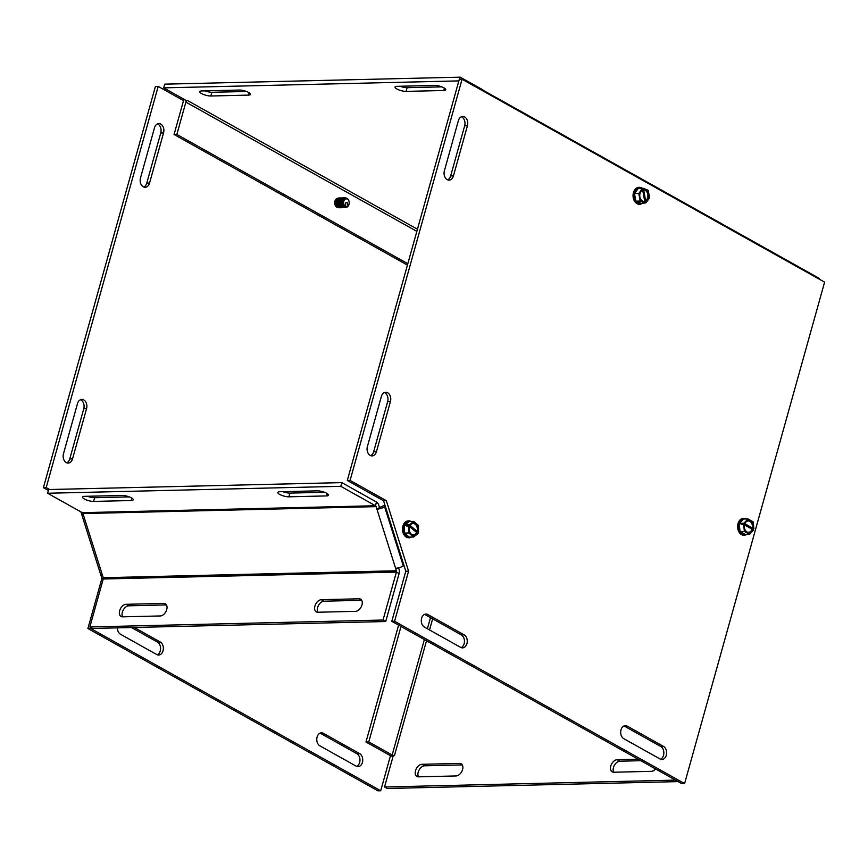 <?xml version="1.0" encoding="UTF-8"?>
<svg xmlns="http://www.w3.org/2000/svg" width="868" height="868" viewBox="0 0 868 868"><rect width="100%" height="100%" fill="white"/><g stroke="black" fill="none" stroke-linecap="round" stroke-linejoin="round"><path stroke-width="1.3" d="M370.669 455.646A6.76 4.861 88.6 0 0 373.652 451.74L387.66 401.602A6.76 4.861 88.6 0 0 384.361 392.553M376.441 451.675A6.76 4.861 -91.4 0 1 372.068 455.895A6.76 4.861 -91.4 0 1 367.381 446.608L381.377 396.459A6.76 4.861 -91.4 0 1 385.75 392.238A6.76 4.861 -91.4 0 1 390.437 401.537L376.441 451.675L373.652 451.74M447.671 179.86A6.76 4.861 88.6 0 0 450.655 175.944L464.662 125.806A6.76 4.861 88.6 0 0 461.364 116.757M453.443 175.878A6.76 4.861 -91.4 0 1 449.071 180.11A6.76 4.861 -91.4 0 1 444.383 170.812L458.38 120.663A6.76 4.861 -91.4 0 1 462.752 116.442A6.76 4.861 -91.4 0 1 467.44 125.741L453.443 175.878L450.655 175.944M660.537 759.207A6.76 4.861 88.6 0 0 663.857 753.023A6.76 4.861 88.6 0 0 660.743 746.491L624.493 726.201A6.76 4.861 88.6 0 0 623.984 725.963M663.532 746.426A6.76 4.861 -91.4 0 1 666.57 753.934A6.76 4.861 -91.4 0 1 661.937 759.457A6.76 4.861 -91.4 0 1 660.027 758.968L623.777 738.679A6.76 4.861 -91.4 0 1 620.739 731.171A6.76 4.861 -91.4 0 1 625.372 725.648A6.76 4.861 -91.4 0 1 627.282 726.136L663.532 746.426L660.743 746.491M461.158 647.615A6.76 4.861 88.6 0 0 464.467 641.43A6.76 4.861 88.6 0 0 461.364 634.909L425.114 614.62A6.76 4.861 88.6 0 0 424.604 614.381M424.398 627.087A6.76 4.861 -91.4 0 1 421.36 619.589A6.76 4.861 -91.4 0 1 425.982 614.056A6.76 4.861 -91.4 0 1 427.891 614.555L464.152 634.844A6.76 4.861 -91.4 0 1 467.19 642.342A6.76 4.861 -91.4 0 1 462.557 647.864A6.76 4.861 -91.4 0 1 460.648 647.376L424.398 627.087M684.592 783.587L394.582 621.271L408.578 571.133L386.336 500.695L350.075 480.405L462.08 79.248L824.6 282.143L684.592 783.587L681.814 783.652L391.793 621.336L394.582 621.271M462.08 79.248L459.302 79.324L347.298 480.471L383.548 500.76L405.801 571.198L408.578 571.133M405.801 571.198L391.793 621.336M383.548 500.76L386.336 500.695M347.298 480.471L350.075 480.405M66.771 462.828A6.76 4.861 88.6 0 0 69.765 458.912L83.762 408.774A6.76 4.861 88.6 0 0 80.474 399.725M72.543 458.846A6.76 4.861 -91.4 0 1 68.171 463.078A6.76 4.861 -91.4 0 1 63.483 453.78L77.48 403.631A6.76 4.861 -91.4 0 1 81.852 399.41A6.76 4.861 -91.4 0 1 86.55 408.709L72.543 458.846L69.765 458.912M143.773 187.032A6.76 4.861 88.6 0 0 146.768 183.126L160.764 132.978A6.76 4.861 88.6 0 0 157.477 123.929M149.546 183.061A6.76 4.861 -91.4 0 1 145.173 187.282A6.76 4.861 -91.4 0 1 140.486 177.983L154.482 127.846A6.76 4.861 -91.4 0 1 158.855 123.614A6.76 4.861 -91.4 0 1 163.553 132.912L149.546 183.061L146.768 183.126M356.65 766.379A6.76 4.861 88.6 0 0 359.96 760.194A6.76 4.861 88.6 0 0 356.846 753.674L320.596 733.384A6.76 4.861 88.6 0 0 320.086 733.135M359.634 753.608A6.76 4.861 -91.4 0 1 362.672 761.106A6.76 4.861 -91.4 0 1 358.05 766.628A6.76 4.861 -91.4 0 1 356.14 766.14L319.88 745.851A6.76 4.861 -91.4 0 1 316.842 738.342A6.76 4.861 -91.4 0 1 321.475 732.82A6.76 4.861 -91.4 0 1 323.384 733.319L359.634 753.608L356.846 753.674M134.258 627.466L160.254 642.016A6.76 4.861 -91.4 0 1 163.292 649.524A6.76 4.861 -91.4 0 1 158.66 655.047A6.76 4.861 -91.4 0 1 156.75 654.548L120.5 634.258A6.76 4.861 -91.4 0 1 117.397 627.868M157.26 654.798A6.76 4.861 88.6 0 0 160.569 648.613A6.76 4.861 88.6 0 0 157.466 642.081L131.48 627.531M100.764 574.768L101.903 578.37L87.907 628.519L377.916 790.824L380.705 790.759L90.684 628.454L90.934 627.564M87.907 628.519L90.684 628.454M101.903 578.37L103.325 578.338M80.898 511.881L82.037 515.484M49.65 489.519L46.188 487.588L158.193 86.431L183.669 100.688M158.193 86.431L155.405 86.496L43.4 487.653L46.188 487.588M43.4 487.653L48.402 490.442M390.502 755.637L380.705 790.759M655.611 768.994A6.76 4.329 119.2 0 1 651.358 771.337L613.719 772.227A6.76 4.329 119.2 0 1 612.168 771.858A6.76 4.329 119.2 0 1 611.159 764.947A6.76 4.329 119.2 0 1 617.224 759.695L638.121 759.196M640.812 760.704L619.904 761.193A6.76 4.329 -60.8 0 0 614.37 765.348A6.76 4.329 -60.8 0 0 613.73 772.227M421.967 764.307L459.606 763.417A6.76 4.329 119.2 0 1 461.158 763.786A6.76 4.329 119.2 0 1 462.177 770.697A6.76 4.329 119.2 0 1 456.112 775.949L418.474 776.838A6.76 4.329 119.2 0 1 416.922 776.469A6.76 4.329 119.2 0 1 415.913 769.558A6.76 4.329 119.2 0 1 421.967 764.307L424.658 765.804A6.76 4.329 -60.8 0 0 419.125 769.959A6.76 4.329 -60.8 0 0 418.474 776.838M459.606 763.417L462.286 764.914L424.658 765.804M434.673 85.433A6.76 1.834 15.6 0 1 441.986 86.963A6.76 1.834 15.6 0 1 445.718 89.784A6.76 1.834 15.6 0 1 443.732 90.5L406.094 91.39A6.76 1.834 15.6 0 1 398.781 89.86A6.76 1.834 15.6 0 1 395.048 87.039A6.76 1.834 15.6 0 1 397.034 86.323L434.673 85.433M400.061 86.247A6.76 1.834 -164.4 0 0 407.125 87.679L441.736 86.865M239.416 90.044A6.76 1.834 15.6 0 1 246.729 91.574A6.76 1.834 15.6 0 1 250.461 94.395A6.76 1.834 15.6 0 1 248.476 95.111L210.837 96.001A6.76 1.834 15.6 0 1 203.524 94.471A6.76 1.834 15.6 0 1 199.792 91.65A6.76 1.834 15.6 0 1 201.777 90.934L239.416 90.044M204.815 90.858A6.76 1.834 -164.4 0 0 211.879 92.29L246.479 91.476M337.858 207.517A4.622 3.32 -91.4 0 1 334.701 202.982A4.622 3.32 -91.4 0 1 337.641 198.295M818.969 278.227L820.021 279.572M484.192 91.628A5.696 3.646 -60.8 0 0 483.02 90.196A5.696 3.646 -60.8 0 0 482.814 90.088M400.994 626.49L368.77 741.923L365.981 741.988L389.352 755.073A5.696 1.552 -164.4 0 0 393.03 756.505M368.77 741.923L392.141 755.008L394.452 755.616L393.269 755.648L384.524 786.983L675.488 780.115M398.607 625.144L365.981 741.988M184.396 99.473A5.696 3.646 -60.8 0 0 183.094 102.174L174.067 134.507L407.428 265.109M407.819 263.709L176.855 134.442L185.882 102.109A1.693 1.085 119.2 0 1 187.488 100.514L417.443 229.217M176.855 134.442L174.067 134.507M384.524 786.983L387.204 788.48L678.168 781.612M482.63 90.749L482.879 89.849L460.235 77.176L164.692 84.153L163.661 87.863L186.305 100.536L187.488 100.514M458.857 80.898L163.661 87.863M459.639 79.313L460.235 77.176M288.87 496.811A6.76 1.834 15.6 0 1 281.558 495.281A6.76 1.834 15.6 0 1 277.825 492.449A6.76 1.834 15.6 0 1 279.8 491.733L317.438 490.843A6.76 1.834 15.6 0 1 324.751 492.373A6.76 1.834 15.6 0 1 328.484 495.205A6.76 1.834 15.6 0 1 326.509 495.921L288.87 496.811L289.901 493.1L324.513 492.275M282.838 491.668A6.76 1.834 -164.4 0 0 289.901 493.1M93.614 501.422A6.76 1.834 15.6 0 1 86.301 499.892A6.76 1.834 15.6 0 1 82.568 497.06A6.76 1.834 15.6 0 1 84.554 496.344L122.193 495.454A6.76 1.834 15.6 0 1 129.506 496.984A6.76 1.834 15.6 0 1 133.238 499.816A6.76 1.834 15.6 0 1 131.252 500.532L93.614 501.422L94.655 497.711L129.256 496.887M87.581 496.279A6.76 1.834 -164.4 0 0 94.655 497.711M317.872 612.233A6.76 4.329 119.2 0 1 316.321 611.864A6.76 4.329 119.2 0 1 315.312 604.942A6.76 4.329 119.2 0 1 321.366 599.69L359.005 598.801A6.76 4.329 119.2 0 1 360.556 599.17A6.76 4.329 119.2 0 1 361.576 606.092A6.76 4.329 119.2 0 1 355.511 611.343L317.872 612.233A6.76 4.329 -60.8 0 1 318.523 605.343A6.76 4.329 -60.8 0 1 324.057 601.198L321.366 599.69M359.005 598.801L361.685 600.309L324.057 601.198M122.616 616.844A6.76 4.329 119.2 0 1 121.064 616.475A6.76 4.329 119.2 0 1 120.055 609.553A6.76 4.329 119.2 0 1 126.12 604.302L163.759 603.412A6.76 4.329 119.2 0 1 165.311 603.781A6.76 4.329 119.2 0 1 166.32 610.703A6.76 4.329 119.2 0 1 160.254 615.955L122.616 616.844A6.76 4.329 -60.8 0 1 123.278 609.954A6.76 4.329 -60.8 0 1 128.8 605.81L126.12 604.302M166.439 604.92L128.8 605.81M384.904 505.067L379.555 507.574L378.763 505.078A5.696 4.09 88.6 0 0 376.495 502.029L341.818 482.619L48.651 489.541L47.61 493.252L82.286 512.663A1.693 1.215 -91.4 0 1 82.959 513.563L103.216 577.697L396.394 570.775L376.126 506.641L82.959 513.563M47.61 493.252L340.788 486.33L375.453 505.74A1.693 1.215 -91.4 0 1 376.126 506.641M340.788 486.33L341.818 482.619M383.027 620.034L396.416 572.077L103.238 578.999L89.849 626.956L383.027 620.034L385.707 621.531L399.096 573.574A5.696 4.09 88.6 0 0 399.02 569.213L398.586 567.824M103.238 578.999A1.693 1.215 88.6 0 0 103.216 577.697M399.096 573.574L396.416 572.077A1.693 1.215 88.6 0 0 396.394 570.775M89.849 626.956L92.54 628.454L385.707 621.531M102.424 575.202A5.696 1.486 162.5 0 1 100.731 574.703L82.048 515.559A5.696 1.486 -17.5 0 0 83.74 516.059M83.144 514.171A5.696 1.486 -17.5 0 0 82.048 515.559M379.544 507.574L376.918 509.136A5.696 1.486 -17.5 0 0 384.632 506.825L385.327 506.413M404.011 565.545L403.316 565.969A5.696 1.486 162.5 0 1 395.613 568.28M347.157 207.029A4.665 3.353 88.6 0 0 348.263 199.553A4.665 3.353 88.6 0 0 342.827 200.617A4.665 3.353 88.6 0 0 345.518 207.343L345.572 202.862L347.211 202.537L347.623 206.193L347.157 207.029L346.516 206.345L346.256 207.278L345.648 206.367M344.715 197.85A4.893 3.515 88.6 0 0 344.65 197.85A4.893 3.515 88.6 0 0 341.243 202.537A4.893 3.515 88.6 0 0 344.466 207.604L344.867 206.66M343.554 197.871A4.893 3.515 88.6 0 0 343.478 197.882A4.893 3.515 88.6 0 0 340.082 202.569A4.893 3.515 88.6 0 0 343.294 207.636L343.706 206.692M342.383 197.904A4.893 3.515 88.6 0 0 342.317 197.904A4.893 3.515 88.6 0 0 338.911 202.591A4.893 3.515 88.6 0 0 342.133 207.669L342.534 206.725M345.356 206.367L345.095 207.311L344.477 206.389M342.274 207.658A4.893 3.515 -91.4 0 1 339.062 202.591A4.893 3.515 -91.4 0 1 342.459 197.904A4.893 3.515 -91.4 0 1 342.969 197.937M344.607 207.604A4.893 3.515 -91.4 0 1 341.395 202.537A4.893 3.515 -91.4 0 1 344.791 197.85A4.893 3.515 -91.4 0 1 345.876 198.056M347.005 206.714A4.893 3.515 -91.4 0 1 346.256 207.278M343.446 207.636A4.893 3.515 -91.4 0 1 340.223 202.559A4.893 3.515 -91.4 0 1 343.63 197.871A4.893 3.515 -91.4 0 1 344.14 197.915M342.035 207.647A4.893 3.515 -91.4 0 1 341.525 207.712A4.893 3.515 -91.4 0 1 337.934 203.503A4.893 3.515 -91.4 0 1 341.287 197.926A4.893 3.515 -91.4 0 1 341.808 197.969M341.222 197.937A4.893 3.515 88.6 0 0 341.146 197.937A4.893 3.515 88.6 0 0 337.793 203.503A4.893 3.515 88.6 0 0 341.374 207.712A4.893 3.515 88.6 0 0 341.45 207.712M340.864 207.68A4.893 3.515 -91.4 0 1 340.354 207.745A4.893 3.515 -91.4 0 1 336.762 203.524A4.893 3.515 -91.4 0 1 340.126 197.958A4.893 3.515 -91.4 0 1 340.636 197.991M340.05 197.958A4.893 3.515 88.6 0 0 339.974 197.958A4.893 3.515 88.6 0 0 336.621 203.535A4.893 3.515 88.6 0 0 340.213 207.745A4.893 3.515 88.6 0 0 340.278 207.745M339.703 207.702A4.893 3.515 -91.4 0 1 339.193 207.767A4.893 3.515 -91.4 0 1 335.601 203.557A4.893 3.515 -91.4 0 1 338.954 197.98A4.893 3.515 -91.4 0 1 339.464 198.023M338.889 197.991A4.893 3.515 88.6 0 0 338.813 197.991A4.893 3.515 88.6 0 0 335.449 203.557A4.893 3.515 88.6 0 0 339.041 207.767A4.893 3.515 88.6 0 0 339.117 207.767M345.974 206.508A3.863 2.778 -91.4 0 1 343.912 200.899A3.863 2.778 -91.4 0 1 348.361 200.031A3.863 2.778 -91.4 0 1 347.623 206.193M643.524 203.079L645.065 203.036L642.407 188.616L640.15 188.671L640.551 188.128L643.351 188.302L646.009 202.721L645.011 202.743M645.065 203.036L640.204 201.05L638.805 193.456L642.407 188.616M641.517 188.345A7.812 5.609 88.6 0 0 638.479 188.182A7.812 5.609 88.6 0 0 634.475 193.564A7.812 5.609 88.6 0 0 635.875 201.148A7.812 5.609 88.6 0 0 641.278 203.362L635.875 201.148L640.204 201.05M641.278 203.362L643.351 203.318M643.351 188.302L648.212 190.287L649.611 197.882L646.009 202.721M635.875 201.148L634.475 193.564L638.479 188.182L640.551 188.128M643.524 189.235A6.488 4.665 -91.4 0 1 648.721 194.15A6.488 4.665 -91.4 0 1 645.835 201.788M644.891 202.103A6.488 4.665 -91.4 0 1 639.694 197.188A6.488 4.665 -91.4 0 1 642.58 189.549M643.296 190.038A5.685 4.08 -91.4 0 1 647.788 194.345A5.685 4.08 -91.4 0 1 645.315 201.007M644.371 201.322A5.685 4.08 -91.4 0 1 639.879 197.014A5.685 4.08 -91.4 0 1 642.353 190.352M642.342 203.34A8.452 6.065 -91.4 0 1 639.738 204.23A8.452 6.065 -91.4 0 1 637.904 203.882A8.452 6.065 -91.4 0 1 633.683 193.39A8.452 6.065 -91.4 0 1 639.336 187.325A8.452 6.065 -91.4 0 1 641.159 187.672A8.452 6.065 -91.4 0 1 642.309 188.323M634.475 193.564L638.805 193.456M639.13 187.336A8.452 6.065 88.6 0 0 638.924 187.336A8.452 6.065 88.6 0 0 633.054 195.929A8.452 6.065 88.6 0 0 639.325 204.24A8.452 6.065 88.6 0 0 639.532 204.23M409.295 537.108L404.445 533.071L404.466 525.259L409.338 521.494A7.812 5.609 88.6 0 0 404.466 525.259A7.812 5.609 88.6 0 0 404.445 533.071A7.812 5.609 88.6 0 0 409.295 537.108L413.624 536.999L418.007 533.603L408.795 525.943L406.539 525.997L407.027 524.836L409.284 524.782L418.495 532.453L416.293 532.496M408.361 525.954L407.027 524.836M409.284 524.782L413.667 521.386L418.506 525.422L418.495 532.453M409.338 521.494L413.667 521.386M404.466 525.259L406.539 525.216M409.88 525.281A6.488 4.665 -91.4 0 1 415.989 523.643A6.488 4.665 -91.4 0 1 417.899 531.954M417.41 533.115A6.488 4.665 -91.4 0 1 411.302 534.753A6.488 4.665 -91.4 0 1 409.392 526.442M413.624 536.999L408.774 532.963L408.795 525.943M410.011 525.715A5.685 4.08 -91.4 0 1 415.316 524.337A5.685 4.08 -91.4 0 1 417.009 531.541M416.521 532.702A5.685 4.08 -91.4 0 1 411.215 534.07A5.685 4.08 -91.4 0 1 409.522 526.865M411.486 537.053A8.452 6.065 -91.4 0 1 409.164 537.759A8.452 6.065 -91.4 0 1 403.696 533.386A8.452 6.065 -91.4 0 1 405.953 521.907A8.452 6.065 -91.4 0 1 408.763 520.854A8.452 6.065 -91.4 0 1 411.117 521.451M404.445 533.071L408.774 532.963M408.568 520.865A8.452 6.065 88.6 0 0 408.361 520.865A8.452 6.065 88.6 0 0 405.54 521.918A8.452 6.065 88.6 0 0 402.719 531.498A8.452 6.065 88.6 0 0 408.763 537.769A8.452 6.065 88.6 0 0 408.969 537.759M745.308 534.471L740.068 531.541L739.21 523.805L743.572 519.01A7.812 5.609 88.6 0 0 739.21 523.805A7.812 5.609 88.6 0 0 740.068 531.541A7.812 5.609 88.6 0 0 745.308 534.471L749.637 534.362L753.565 530.044L743.626 524.478L741.359 524.532L741.717 523.285L743.974 523.23L753.912 528.786L751.699 529.22M741.717 523.285L751.655 528.84M743.974 523.23L747.901 518.901L753.131 521.831L753.912 528.786M743.572 519.01L747.901 518.901M739.21 523.805L741.272 523.762M749.637 534.362L744.397 531.444L743.626 524.478M752.914 529.686A6.488 4.665 -91.4 0 1 747.088 532.648A6.488 4.665 -91.4 0 1 744.267 524.836M744.614 523.588A6.488 4.665 -91.4 0 1 750.451 520.616A6.488 4.665 -91.4 0 1 753.272 528.428M751.992 529.382A5.685 4.08 -91.4 0 1 746.925 531.91A5.685 4.08 -91.4 0 1 744.44 525.151M744.787 523.903A5.685 4.08 -91.4 0 1 749.865 521.375A5.685 4.08 -91.4 0 1 752.35 528.135M746.697 534.438A8.452 6.065 -91.4 0 1 744.288 535.198A8.452 6.065 -91.4 0 1 738.397 529.567A8.452 6.065 -91.4 0 1 740.274 520.084A8.452 6.065 -91.4 0 1 743.887 518.294A8.452 6.065 -91.4 0 1 746.328 518.945M740.068 531.541L744.397 531.444M743.692 518.304A8.452 6.065 88.6 0 0 743.485 518.304A8.452 6.065 88.6 0 0 737.616 526.898A8.452 6.065 88.6 0 0 743.887 535.209A8.452 6.065 88.6 0 0 744.093 535.198M390.437 401.537L387.66 401.602M467.44 125.741L464.662 125.806M627.282 726.136L624.493 726.201M427.891 614.555L425.114 614.62M464.152 634.844L461.364 634.909M86.55 408.709L83.762 408.774M163.553 132.912L160.764 132.978M323.384 733.319L320.596 733.384M160.254 642.016L157.466 642.081M619.904 761.193L617.224 759.695M443.732 90.5L444.394 88.145M406.094 91.39L407.125 87.679M248.476 95.111L249.138 92.757M210.837 96.001L211.879 92.29M392.141 755.008L424.365 639.564M427.392 628.757L430.495 617.625M432.633 618.83L429.53 629.962M426.514 640.768L394.452 755.616M416.846 231.376L185.882 102.109M327.16 493.556L326.509 495.921M131.914 498.167L131.252 500.532M166.439 604.909L163.759 603.412M82.286 512.663L375.453 505.74L376.495 502.029M384.632 506.825L403.316 565.969M338.943 203.362A3.982 2.864 88.6 0 0 338.943 203.405A3.982 2.864 88.6 0 1 338.921 202.352M340.093 202.331A3.982 2.864 88.6 0 0 340.115 203.372M342.827 200.606A3.982 2.864 88.6 0 0 342.936 204.967M341.254 202.298A3.982 2.864 88.6 0 0 341.287 203.351M337.76 202.385A3.982 2.864 88.6 0 0 337.771 203.394A3.982 2.864 88.6 0 0 337.782 203.427M336.61 203.416A3.982 2.864 88.6 0 0 336.61 203.459A3.982 2.864 88.6 0 1 336.589 202.407M335.417 202.439A3.982 2.864 88.6 0 0 335.439 203.448A3.982 2.864 88.6 0 0 335.449 203.481M483.02 90.196L818.969 278.216"/></g></svg>
